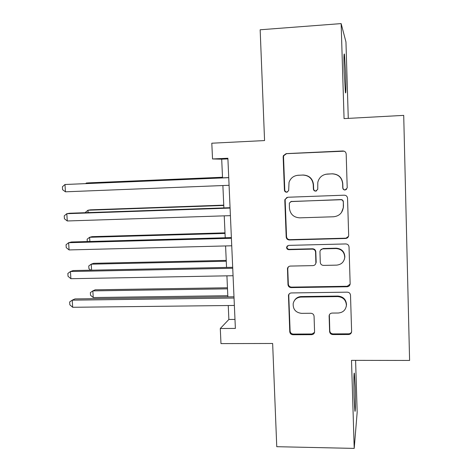 <?xml version="1.0" encoding="UTF-8"?>
<svg xmlns="http://www.w3.org/2000/svg" width="472" height="472" viewBox="0 0 472 472"><rect width="100%" height="100%" fill="white"/><g stroke="black" fill="none" stroke-linecap="round" stroke-linejoin="round"><path stroke-width="0.71" d="M345.056 190.021L347.215 187.933L346.183 154.019C345.935 152.096 344.831 151.081 342.89 150.981L286.15 153.63L283.353 155.695L283.159 156.916L284.415 190.127C284.592 191.443 285.348 192.139 286.663 192.222L288.663 190.664L289.023 182.369C290.581 178.068 293.637 175.702 298.18 175.26L302.865 175.065C308.959 175.425 312.417 178.634 313.243 184.705L313.39 189.018C313.567 190.346 314.322 191.048 315.662 191.13L317.75 189.313L317.803 182.351C319.072 177.383 322.27 174.616 327.397 174.05L332.141 173.849C338.318 174.209 341.817 177.442 342.625 183.555L342.761 187.897C342.938 189.231 343.704 189.939 345.056 190.021M325.733 174.257L332.323 173.808C338.477 174.162 341.958 177.383 342.766 183.472L342.902 187.797C343.079 189.124 343.84 189.832 345.185 189.915L346.495 189.425M344.153 151.176L286.516 153.671L283.731 155.725L283.536 156.94L284.781 190.015C284.964 191.331 285.707 192.027 287.023 192.104L287.424 192.051M297.218 175.348L303.16 175.018C309.237 175.372 312.676 178.575 313.496 184.617L313.644 188.912C313.821 190.234 314.576 190.936 315.91 191.018L316.618 190.871M355.186 386.892L354.395 373.499C353.87 370.384 353.687 384.385 354.106 397.648L354.897 410.976C355.44 413.938 355.593 399.607 355.186 386.892M345.722 75.679L344.436 54.245C343.899 52.569 343.793 58.268 344.129 71.337L345.421 92.701C345.958 94.182 346.059 88.506 345.722 75.679M346.277 306.393L346.395 305.325C345.758 309.992 343.05 312.558 338.276 313.013L332.117 313.072C330.4 313.225 329.403 314.128 329.114 315.786L329.609 331.545C329.863 333.385 330.931 334.394 332.819 334.571L348.578 334.506C350.389 334.335 351.404 333.374 351.622 331.609L350.507 295.201C350.259 293.33 349.18 292.315 347.268 292.156L291.366 292.947C289.843 293.065 288.882 293.849 288.475 295.301L289.767 331.745C290.014 333.568 291.071 334.571 292.929 334.742L311.626 334.666C313.272 334.53 314.258 333.674 314.582 332.087L314.069 316.281C313.815 314.44 312.747 313.432 310.871 313.266L301.555 313.355C295.69 312.606 292.9 309.325 293.189 303.514C294.227 299.561 296.823 297.413 300.965 297.077L337.751 296.599C343.144 297.118 346.023 300.027 346.395 305.325L346.472 305.319M348.271 118.389L345.958 41.955L341.144 23.6L260.16 29.777L264.568 140.573L211.804 143.211L212.53 158.958L227.882 158.244L235.38 328.418L220.288 328.506L220.979 343.598L272.645 343.48L276.757 446.695L354.207 448.4L357.168 412.304L355.599 360.36M341.144 23.6L344.064 118.614L403.713 115.38L409.596 360.449L351.498 360.354L354.207 448.4M345.604 238.478C347.404 238.277 348.43 237.286 348.672 235.51L347.539 198.222C347.286 196.317 346.194 195.302 344.259 195.184L287.784 197.249L284.935 199.45L284.805 200.464L286.185 236.973C286.439 238.832 287.507 239.835 289.383 239.971L345.604 238.478L348.513 236.354M349.032 246.98L350.153 283.82C349.929 285.589 348.908 286.569 347.097 286.758L291.165 287.613C289.301 287.46 288.239 286.457 287.985 284.616L287.477 268.409C287.902 266.981 288.858 266.202 290.357 266.078L312.918 265.618C314.547 265.465 315.538 264.597 315.892 263.016L315.567 252.131C315.314 250.26 314.24 249.257 312.346 249.116L288.823 249.688C287.218 249.487 286.498 248.591 286.646 246.992L288.657 245.381L345.769 243.941C347.693 244.077 348.784 245.092 349.032 246.98M228.247 305.526L228.873 319.467L220.288 328.506M212.53 158.958L221.698 159.17L222.536 177.85M222.878 185.543L223.881 207.91M224.235 215.846L225.221 237.77M225.587 245.947L226.542 267.429M226.92 275.837L227.864 296.882M227.911 158.887L221.698 159.17M234.985 319.42L228.873 319.467M286.976 197.385L285.3 199.308L285.171 200.317L286.545 236.678C286.799 238.531 287.861 239.528 289.731 239.664L345.728 238.177M343.197 201.845C343.02 200.512 342.253 199.803 340.902 199.721L291.354 201.479L289.342 203.06L289.43 208.235C290.25 214.229 293.678 217.433 299.72 217.846L333.527 216.772C339.167 216.129 342.43 213.014 343.315 207.438L343.333 201.686C343.156 200.364 342.395 199.656 341.049 199.573L340.902 199.721M290.722 201.597L341.049 199.573M341.492 212.506L343.451 207.261L343.339 206.406M343.333 201.686L343.474 206.229M288.309 266.928L287.755 268.78L288.333 284.138C288.587 285.973 289.643 286.97 291.501 287.123L347.221 286.268L350.124 284.132M315.591 263.96L316.163 262.078L315.809 251.777C315.562 249.918 314.488 248.915 312.6 248.773L289.171 249.346L288.823 249.688M287.454 245.788L287.005 246.661C286.852 248.248 287.578 249.145 289.171 249.346M336.583 265.134C341.339 264.633 344.053 262.048 344.737 257.376C344.412 251.971 341.522 249.021 336.052 248.543L322.954 248.856C321.302 249.021 320.305 249.906 319.957 251.511L320.281 262.379C320.535 264.249 321.609 265.252 323.509 265.4L336.583 265.134M344.365 259.382L344.867 256.998C344.548 251.611 341.663 248.679 336.217 248.201L336.052 248.543M320.547 250.083L323.167 248.52L336.217 248.201M329.35 314.859L329.798 330.884C330.046 332.719 331.114 333.722 332.996 333.899L348.696 333.828C350.177 333.733 351.15 333.008 351.616 331.639M346.519 304.764C346.147 299.484 343.28 296.587 337.911 296.068L337.751 296.599M294.351 300.652C295.897 298.062 298.198 296.699 301.266 296.552L337.911 296.068M289.106 294.003L288.764 295.507L290.109 331.084C290.357 332.907 291.407 333.899 293.26 334.076L311.886 333.993L314.523 332.406M222.513 177.254L88.807 182.847L86.341 183.018L86.376 183.525M222.513 177.325L86.341 183.018L85.715 183.555M228.737 177.59L64.983 184.499L228.737 177.673M65.443 191.815L62.587 189.691L62.404 186.776L64.983 184.499L65.443 191.815L229.073 185.295M223.757 205.143L90.429 209.833L87.981 210.235L88.128 212.601M223.775 205.468L87.981 210.235L85.503 212.258L85.526 212.689M224.996 232.855L92.034 236.655L89.615 237.286L89.863 241.481M225.026 233.433L89.615 237.286L87.131 239.204L87.279 241.552M226.23 260.397L93.633 263.317L91.232 264.167L91.592 270.173M226.265 261.222L91.232 264.167L88.754 265.99L88.919 268.656L90.807 270.19M227.457 287.767L95.226 289.814L92.842 290.888L93.244 297.543L227.811 295.708M227.504 288.834L92.842 290.888L90.364 292.605L90.53 295.26L93.244 297.543M230.065 207.698L69.626 213.238L66.812 213.698L230.076 208.075M67.272 220.973L64.416 218.754L64.233 215.857L66.812 213.698L67.272 220.973L230.413 215.645M231.38 237.605L71.419 241.988L68.629 242.708L231.41 238.272M69.083 249.93L66.233 247.629L66.056 244.75L68.629 242.708L69.083 249.93L231.74 245.788M232.684 267.299L73.201 270.55L70.44 271.524L232.731 268.261M70.888 278.704L68.039 276.309L67.862 273.447L70.44 271.524L70.888 278.704L233.056 275.725M233.988 296.799L74.971 298.923L72.234 300.157L234.041 298.044M72.676 307.284L69.838 304.806L69.655 301.962L72.234 300.157L72.676 307.284L234.366 305.455M303.16 175.018L302.865 175.065M298.493 175.212L298.18 175.26M284.781 190.015L284.415 190.127M283.536 156.94L283.159 156.916M286.516 153.671L286.15 153.63M289.731 239.664L289.383 239.971M286.545 236.678L286.185 236.973M285.171 200.317L284.805 200.464M291.696 201.326L291.354 201.479M347.221 286.268L347.097 286.758M291.501 287.123L291.165 287.613M288.333 284.138L287.985 284.616M287.755 268.78L287.401 269.199M316.163 262.078L315.921 262.473M315.809 251.777L315.567 252.131M312.6 248.773L312.346 249.116M323.167 248.52L322.954 248.856M329.798 330.884L329.609 331.545M329.291 315.55L329.102 316.151M301.266 296.552L300.965 297.077M311.886 333.993L311.626 334.666M293.26 334.076L292.929 334.742M290.109 331.084L289.767 331.745M288.764 295.507L288.416 296.027M348.696 333.828L348.578 334.506M332.996 333.899L332.819 334.571M344.088 54.268L344.436 54.245M283.731 155.725L283.353 155.695M285.3 199.308L284.935 199.45M287.832 267.996L287.477 268.409M316.134 262.621L315.892 263.016M287.005 246.661L286.646 246.992M344.867 256.998L344.737 257.376M329.303 315.184L329.114 315.786M288.823 294.782L288.475 295.301"/></g></svg>
